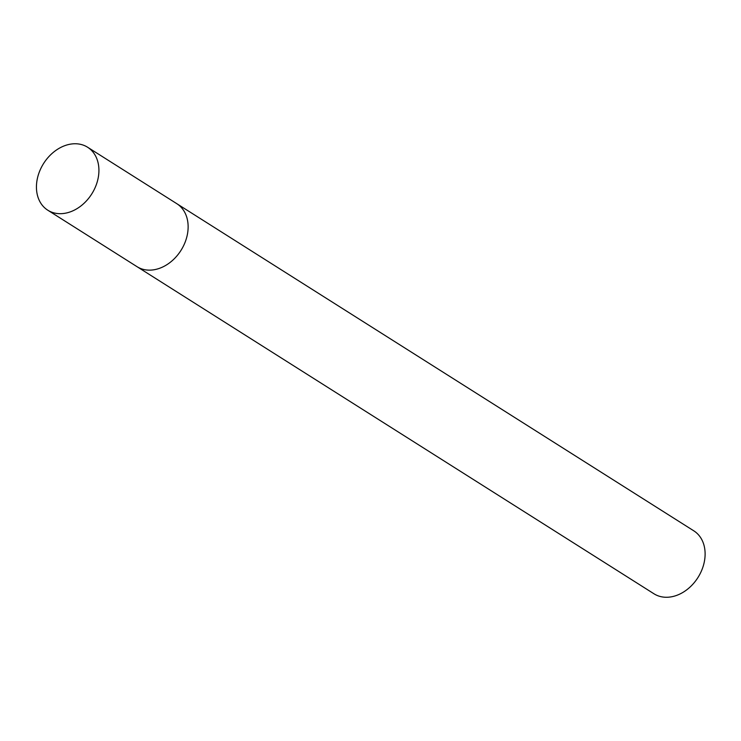 <?xml version="1.0" encoding="UTF-8"?>
<svg xmlns="http://www.w3.org/2000/svg" width="741" height="741" viewBox="0 0 741 741"><rect width="100%" height="100%" fill="white"/><g stroke="black" fill="none" stroke-linecap="round" stroke-linejoin="round"><path stroke-width="1.11" d="M137.456 266.945L653.951 593.773A37.245 28.491 -57.7 0 0 703.95 563.475A37.245 28.491 -57.7 0 0 693.789 530.825L177.284 203.997M47.767 210.194L136.965 266.64A37.254 28.501 -57.7 0 0 148.432 270.122A37.254 28.501 -57.7 0 0 184.574 243.548A37.254 28.501 -57.7 0 0 176.803 203.682L87.595 147.237A37.245 28.491 -57.7 0 0 76.138 143.773A37.245 28.491 -57.7 0 0 40.005 170.328A37.245 28.491 -57.7 0 0 47.767 210.194A37.245 28.491 -57.7 0 0 59.224 213.667A37.245 28.491 -57.7 0 0 95.357 187.102A37.245 28.491 -57.7 0 0 87.595 147.237"/></g></svg>
